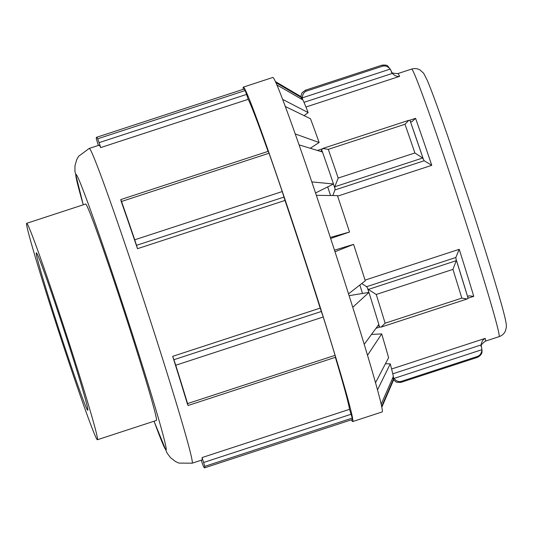 <?xml version="1.0" encoding="UTF-8"?>
<svg xmlns="http://www.w3.org/2000/svg" width="533" height="533" viewBox="0 0 533 533"><rect width="100%" height="100%" fill="white"/><g stroke="black" fill="none" stroke-linecap="round" stroke-linejoin="round"><path stroke-width="0.8" d="M385.426 363.753L390.269 363.872A149.033 4.164 71.9 0 1 393.334 376.538L381.202 404.134M390.269 363.872L377.524 389.803M371.494 334.438L381.688 333.911A149.033 4.164 71.9 0 1 388.584 357.69L375.552 382.694M381.688 333.911L367.543 355.258M349.108 295.662L368.936 292.41A149.033 4.164 71.9 0 1 378.836 324.437L364.239 344.318M368.936 292.41L352.779 307.288M334.491 250.184L353.566 244.374A149.033 4.164 71.9 0 1 365.272 280.791L348.535 293.856M353.566 244.374L334.997 251.736M330.66 238.478L349.528 232.015L330.32 237.445M316.329 195.325L337.429 195.604A149.033 4.164 71.9 0 1 349.528 232.015M315.536 192.973L333.505 183.992L311.792 181.893M299.053 144.869L322.465 151.978A149.033 4.164 71.9 0 1 333.505 183.992M310.253 148.274L319.127 142.511L295.202 133.93M285.268 106.487L310.486 118.752A149.033 4.164 71.9 0 1 319.127 142.511M304.123 115.661L308.141 112.583L282.59 99.371M276.834 84.914L302.937 99.951A149.033 4.164 71.9 0 1 308.141 112.583M300.779 98.705L301.858 97.806L275.808 82.575M275.328 81.522L301.005 96.64A149.033 4.164 71.9 0 1 301.858 97.806M392.421 378.61L393.66 378.683A149.033 4.164 71.9 0 1 393.627 379.789L381.855 407.152M393.66 378.683L381.688 406.359M321.392 311.472L173.898 359.715L175.743 365.238L323.231 316.995A173.871 4.857 71.9 0 1 335.084 355.338L335.59 357.25L188.096 405.493L187.316 403.701A165.59 4.624 -108.1 0 0 172.685 356.35L320.173 308.107L323.231 316.995M173.898 359.715L172.685 356.35M335.084 355.338L187.589 403.581L188.096 405.493M187.589 403.581A173.871 4.857 -108.1 0 0 175.743 365.238M467.887 298.313L467.901 297.574L467.887 298.313L467.101 298.986L461.811 298.114L385.119 323.205A153.691 4.291 -108.1 0 0 376.238 294.476L368.323 289.446L367.603 288.32A147.481 4.117 71.9 0 1 368.889 292.417M378.796 324.497A147.481 4.117 71.9 0 1 379.409 326.522L379.949 327.082L381.102 327.115L467.101 298.986M385.119 323.205L381.102 327.115M376.238 294.476L452.937 269.385L456.261 260.677L368.323 289.446M361.754 283.543L366.591 286.694L455.835 257.499L456.135 259.484M456.095 259.371L456.261 260.677M379.409 326.522L379.336 326.343A146.961 4.104 -108.1 0 0 378.783 324.517M377.984 325.603L379.336 326.343M467.827 297.394L467.894 296.521L468.807 295.815L473.75 296.341A140.752 3.931 -108.1 0 0 459.219 249.317L365.058 280.125M368.876 292.417A146.961 4.104 -108.1 0 0 367.477 287.98L367.603 288.32M455.835 257.499L459.219 249.317M367.477 287.98L366.591 286.694M137.494 248.691A165.59 4.624 -108.1 0 0 121.184 201.367L120.791 199.569L121.531 201.474L269.025 153.231A173.871 4.857 71.9 0 1 282.237 191.554L284.988 200.448L137.494 248.691L136.508 245.327L284.002 197.077M120.791 199.569L268.279 151.319L269.025 153.231M282.237 191.554L134.742 239.803L136.508 245.327M134.742 239.803A173.871 4.857 -108.1 0 0 121.531 201.474M334.837 188.082L334.937 188.416A146.961 4.104 -108.1 0 0 333.445 184.018A147.481 4.117 71.9 0 1 334.837 188.082L334.764 186.777L422.702 158.008L414.887 152.978L338.189 178.062A153.691 4.291 -108.1 0 0 328.295 149.347L322.652 148.5L321.679 149.893A147.481 4.117 71.9 0 1 322.398 151.958M338.189 178.062L334.764 186.777M328.295 149.347L404.987 124.262L408.771 120.331L409.737 120.391L410.17 120.951L409.737 120.391M422.702 158.008L423.469 159.58M410.15 120.871L423.335 159.134M423.429 159.474L424.215 160.759L334.971 189.955L334.937 188.416M322.378 151.952A146.961 4.104 -108.1 0 0 321.719 150.073L321.679 149.893M334.971 189.955L332.812 195.544M337.602 196.131L431.77 165.33L424.215 160.759M320.899 151.499L321.719 150.073M410.217 121.124L410.77 121.757L411.849 121.777L415.567 118.333L409.551 120.298M98.345 145.429L96.326 138.82A173.871 4.857 -108.1 0 1 96.48 137.327A173.871 4.857 -108.1 0 1 97.692 138.8L99.078 142.651L246.566 94.408L248.211 99.325L100.717 147.574L99.078 142.651M96.48 137.327L243.974 89.084A173.871 4.857 71.9 0 1 245.18 90.557L246.566 94.408M302.624 99.818L302.284 97.859L390.223 69.09C387.924 66.512 385.472 65.512 382.861 66.092L306.162 91.183C303.857 92.216 302.564 94.441 302.284 97.859M390.223 69.09L392.381 73.421L303.997 102.329M305.942 107.006L399.603 76.366C397.032 76.739 394.627 75.759 392.381 73.421M100.717 147.574A165.59 4.624 -108.1 0 0 99.098 145.196A165.59 4.624 -108.1 0 0 99.058 145.203L89.224 148.414A165.59 4.624 71.9 0 1 89.264 148.407A165.59 4.624 71.9 0 1 145.322 305.049A165.59 4.624 71.9 0 1 192.186 463.184L178.995 463.104L175.53 461.558L170.493 457.654L167.115 453.143L154.037 421.217M243.255 89.317A175.943 4.91 71.9 0 1 243.328 87.119A175.943 4.91 71.9 0 1 243.368 87.106A175.943 4.91 71.9 0 1 302.937 253.541A175.943 4.91 71.9 0 1 352.733 421.556A175.943 4.91 71.9 0 1 351.374 419.824M335.364 357.323A165.59 4.624 71.9 0 1 349.535 409.324L352.24 418.099A173.871 4.857 71.9 0 1 352.086 419.591L204.599 467.834A173.871 4.857 -108.1 0 0 204.752 466.348L352.24 418.099M248.211 99.325A165.59 4.624 71.9 0 1 268.059 151.392M284.988 200.448A165.59 4.624 71.9 0 1 320.173 308.107M351.107 414.248L203.619 462.491L204.752 466.348M203.619 462.491L202.04 457.574L349.535 409.324M204.599 467.834A173.871 4.857 -108.1 0 1 203.386 466.362L201.234 460.226M393.567 379.936L396.565 382.261L400.876 382.394A153.691 4.291 -108.1 0 0 401.036 381.448C398.584 382.028 396.232 381.028 393.994 378.45L393.114 376.678M401.036 381.448L477.735 356.364C480.2 355.331 481.599 353.106 481.932 349.681L393.994 378.45M392.774 373.833L481.126 344.931L481.932 349.681M481.126 344.931C481.559 341.726 482.931 339.541 485.237 338.362L391.608 368.996M192.186 463.184L202.02 459.966A165.59 4.624 -108.1 0 0 202.04 457.574M26.677 223.327A113.842 3.178 71.9 0 1 65.219 331.013A113.842 3.178 71.9 0 1 97.439 439.732A113.842 3.178 71.9 0 1 59.023 332.519A113.842 3.178 71.9 0 1 26.65 223.327A113.842 3.178 71.9 0 1 26.677 223.327M36.324 252.835A82.795 2.312 71.9 0 1 64.353 331.153A82.795 2.312 71.9 0 1 87.785 410.223A82.795 2.312 71.9 0 1 59.849 332.252A82.795 2.312 71.9 0 1 36.304 252.842A82.795 2.312 71.9 0 1 36.324 252.835M26.65 223.327L85.646 204.032A113.842 3.178 71.9 0 1 85.673 204.026A113.842 3.178 71.9 0 1 124.216 311.718A113.842 3.178 71.9 0 1 156.436 420.437L97.439 439.732M243.328 87.119L272.823 77.465A175.943 4.91 71.9 0 1 272.869 77.458A175.943 4.91 71.9 0 1 332.432 243.887A175.943 4.91 71.9 0 1 382.228 411.909L352.733 421.556M411.589 69.097A140.752 3.931 71.9 0 1 411.623 69.09A140.752 3.931 71.9 0 1 459.279 202.234A140.752 3.931 71.9 0 1 499.115 336.649C502.033 335.597 504.118 333.738 505.364 331.086L506.35 327.309L506.317 324.79C505.824 320.606 503.892 312.671 500.52 300.992C494.198 278.806 485.09 249.304 473.197 212.5L449.526 141.385C439.312 111.663 431.91 91.343 427.313 80.423L423.622 73.201L419.897 69.876C417.332 68.484 414.561 68.224 411.589 69.097L397.825 73.601A140.752 3.931 -108.1 0 1 397.858 73.594A140.752 3.931 -108.1 0 1 399.603 76.366M375.985 328.321L379.889 327.042M467.914 298.247L473.75 296.341M359.848 285.028A140.752 3.931 71.9 0 1 362.5 293.463M481.232 346.51C480.286 345.85 481.652 344.065 485.35 341.153A140.752 3.931 -108.1 0 0 485.237 338.362M321.919 148.967L317.408 150.439M431.77 165.33A140.752 3.931 -108.1 0 0 415.567 118.333M327.675 186.903A140.752 3.931 71.9 0 1 330.587 195.511M467.901 297.574A147.481 4.117 -108.1 0 0 456.168 259.591M452.937 269.385A153.691 4.291 71.9 0 1 461.811 298.114M423.262 158.921A147.481 4.117 -108.1 0 0 410.17 120.951M404.987 124.262A153.691 4.291 71.9 0 1 414.887 152.978M245.18 90.557L97.692 138.8M306.162 91.183A153.691 4.291 -108.1 0 0 305.309 90.25L301.911 92.909L300.865 96.553M301.178 98.938A147.481 4.117 71.9 0 1 301.198 98.358M301.485 98.112A147.481 4.117 71.9 0 1 302.591 99.751M305.309 90.25L382.001 65.166A153.691 4.291 71.9 0 1 382.861 66.092M302.431 99.658A146.961 4.104 -108.1 0 0 301.338 99.031M393.154 376.958A147.481 4.117 71.9 0 1 392.634 378.137M477.735 356.364A153.691 4.291 71.9 0 1 477.568 357.31C483.764 353.839 481.639 350.441 481.879 348.915M392.734 377.904A146.961 4.104 -108.1 0 0 393.048 377.191M83.268 204.812A144.889 4.044 71.9 0 1 93.295 217.85A144.889 4.044 71.9 0 1 154.437 404.767A144.889 4.044 71.9 0 1 154.057 421.21M485.35 341.153L499.115 336.649M456.135 259.491L467.927 297.654M322.652 148.5L408.771 120.331M382.001 65.166C385.452 64.866 387.431 65.219 387.931 66.219L390.689 69.863M391.342 71.708C390.916 72.774 393.081 73.401 397.825 73.601M400.876 382.394L477.568 357.31M89.224 148.414L78.624 156.282L76.745 159.567L74.986 165.696L74.926 171.333L83.248 204.819"/></g></svg>
